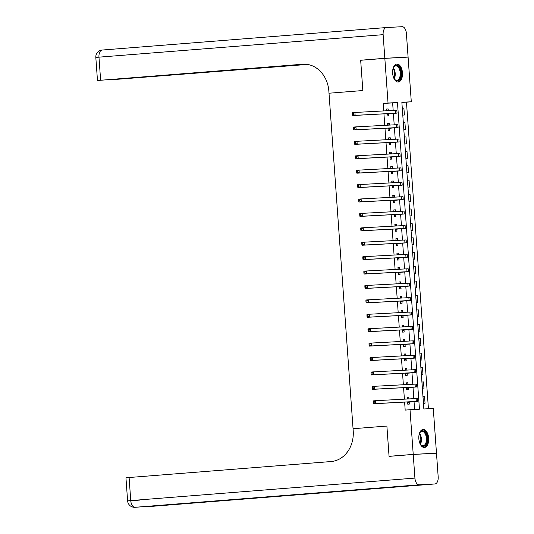 <?xml version="1.0" encoding="UTF-8"?>
<svg xmlns="http://www.w3.org/2000/svg" width="534" height="534" viewBox="0 0 534 534"><rect width="100%" height="100%" fill="white"/><g stroke="black" fill="none" stroke-linecap="round" stroke-linejoin="round"><path stroke-width="0.8" d="M418.85 438.761A9.018 4.913 -94.5 0 1 423.041 429.503A9.018 4.913 -94.5 0 1 428.662 438.227A9.018 4.913 -94.5 0 1 424.463 447.485A9.018 4.913 -94.5 0 1 418.85 438.761M392.65 73.278A9.018 4.913 -94.5 0 1 396.849 64.027A9.018 4.913 -94.5 0 1 402.462 72.744A9.018 4.913 -94.5 0 1 398.271 82.002A9.018 4.913 -94.5 0 1 392.65 73.278M408.089 57.105L411.293 101.78L401.862 102.294L423.849 408.977L433.281 408.463L436.478 453.146L413.223 454.401L410.019 409.725L419.45 409.211L397.463 102.528L388.031 103.042L384.834 58.366L408.089 57.105M428.435 408.73L406.461 102.168L411.293 101.78M434.175 453.326L436.478 453.146M406.461 102.168L401.875 102.415M402.316 108.175L402.816 115.097L404.385 115.01L403.891 108.095L402.316 108.175M403.35 122.586L403.844 129.508L405.419 129.422L404.919 122.506L403.35 122.586M404.385 136.998L404.879 143.92L406.454 143.833L405.953 136.918L404.385 136.998M405.419 151.409L405.913 158.331L407.482 158.244L406.988 151.329L405.419 151.409M406.447 165.827L406.948 172.742L408.517 172.656L408.023 165.74L406.447 165.827M407.482 180.238L407.976 187.154L409.551 187.067L409.057 180.152L407.482 180.238M408.517 194.65L409.011 201.565L410.586 201.478L410.085 194.563L408.517 194.65M409.551 209.061L410.045 215.976L411.614 215.89L411.12 208.974L409.551 209.061M410.579 223.472L411.08 230.388L412.649 230.301L412.155 223.386L410.579 223.472M411.614 237.884L412.108 244.799L413.683 244.712L413.189 237.797L411.614 237.884M412.649 252.295L413.142 259.21L414.718 259.13L414.217 252.208L412.649 252.295M413.683 266.706L414.177 273.622L415.746 273.541L415.252 266.62L413.683 266.706M414.711 281.118L415.212 288.033L416.78 287.953L416.286 281.031L414.711 281.118M415.746 295.529L416.24 302.444L417.815 302.364L417.321 295.442L415.746 295.529M416.78 309.94L417.274 316.862L418.85 316.775L418.349 309.853L416.78 309.94M417.815 324.352L418.309 331.274L419.878 331.187L419.384 324.272L417.815 324.352M418.843 338.763L419.344 345.685L420.912 345.598L420.418 338.683L418.843 338.763M419.878 353.174L420.378 360.096L421.947 360.009L421.453 353.094L419.878 353.174M420.912 367.586L421.406 374.508L422.981 374.421L422.481 367.505L420.912 367.586M421.947 382.004L422.441 388.919L424.016 388.832L423.515 381.917L421.947 382.004M422.981 396.415L423.475 403.33L425.044 403.243L424.55 396.328L422.981 396.415M393.171 110.398L392.63 102.915L383.198 103.422L383.739 110.912M383.946 113.849L384.774 125.323M384.981 128.267L385.802 139.734M386.015 142.678L386.836 154.146M387.05 157.089L387.871 168.557M388.078 171.501L388.906 182.968M389.112 185.912L389.933 197.38M390.147 200.323L390.968 211.791M391.182 214.735L392.003 226.202M392.216 229.146L393.037 240.614M393.244 243.557L394.065 255.025M394.279 257.969L395.1 269.436M395.314 272.38L396.135 283.848M396.348 286.791L397.169 298.266M397.376 301.203L398.204 312.677M398.411 315.614L399.232 327.088M399.445 330.032L400.266 341.5M400.48 344.443L401.301 355.911M401.508 358.855L402.336 370.322M402.543 373.266L403.364 384.734M403.577 387.677L404.398 399.145M404.612 402.089L405.186 410.105L410.019 409.725M414.604 409.478L414.05 401.695M413.83 398.638L413.016 387.277M412.795 384.226L411.981 372.865M411.761 369.808L410.946 358.454M410.733 355.397L409.918 344.043M409.698 340.986L408.884 329.632M408.664 326.574L407.849 315.22M407.629 312.163L406.815 300.809M406.594 297.752L405.787 286.398M405.566 283.34L404.752 271.986M404.532 268.929L403.717 257.575M403.497 254.518L402.683 243.164M402.462 240.106L401.648 228.752M401.434 225.695L400.62 214.341M400.4 211.284L399.586 199.93M399.365 196.872L398.551 185.518M398.331 182.461L397.516 171.1M397.303 168.05L396.488 156.689M396.268 153.632L395.454 142.278M395.233 139.22L394.419 127.866M394.199 124.809L393.384 113.455M388.298 110.665L388.171 108.943L386.603 109.029L386.723 110.745M386.936 113.689L387.097 115.945L388.665 115.858L388.532 113.976M389.326 125.076L389.206 123.354L387.631 123.441L387.757 125.163M387.971 128.1L388.131 130.356L389.7 130.269L389.566 128.387M390.361 139.487L390.241 137.765L388.665 137.852L388.792 139.574M388.999 142.511L389.166 144.767L390.734 144.681L390.601 142.805M391.395 153.899L391.268 152.177L389.7 152.263L389.82 153.986M390.034 156.929L390.194 159.179L391.769 159.092L391.636 157.216M392.43 168.31L392.303 166.588L390.734 166.675L390.855 168.397M391.068 171.341L391.228 173.59L392.797 173.503L392.664 171.628M393.458 182.721L393.338 180.999L391.769 181.086L391.889 182.808M392.103 185.752L392.263 188.001L393.832 187.915L393.698 186.039M394.493 197.133L394.372 195.411L392.797 195.497L392.924 197.22M393.131 200.163L393.298 202.413L394.866 202.333L394.733 200.45M395.527 211.544L395.407 209.822L393.832 209.909L393.959 211.631M394.165 214.575L394.326 216.824L395.901 216.744L395.767 214.862M396.562 225.955L396.435 224.233L394.866 224.32L394.986 226.042M395.2 228.986L395.36 231.235L396.936 231.155L396.795 229.273M397.596 240.367L397.47 238.645L395.901 238.731L396.021 240.454M396.235 243.397L396.395 245.647L397.964 245.567L397.83 243.684M398.624 254.778L398.504 253.056L396.929 253.143L397.056 254.865M397.263 257.809L397.429 260.065L398.998 259.978L398.865 258.096M399.659 269.189L399.539 267.474L397.964 267.554L398.09 269.276M398.297 272.22L398.457 274.476L400.033 274.389L399.899 272.507M400.694 283.607L400.567 281.885L398.998 281.965L399.118 283.688M399.332 286.631L399.492 288.887L401.067 288.801L400.927 286.918M401.728 298.019L401.601 296.297L400.033 296.377L400.153 298.099M400.366 301.043L400.527 303.299L402.095 303.212L401.962 301.33M402.756 312.43L402.636 310.708L401.061 310.788L401.188 312.51M401.394 315.454L401.561 317.71L403.13 317.623L402.996 315.741M403.791 326.841L403.671 325.119L402.095 325.206L402.222 326.921M402.429 329.865L402.589 332.121L404.165 332.035L404.031 330.152M404.825 341.253L404.699 339.531L403.13 339.617L403.25 341.339M403.464 344.276L403.624 346.533L405.199 346.446L405.059 344.564M405.86 355.664L405.733 353.942L404.165 354.029L404.285 355.751M404.498 358.688L404.659 360.944L406.227 360.857L406.094 358.981M406.888 370.075L406.768 368.353L405.193 368.44L405.319 370.162M405.533 373.106L405.693 375.355L407.262 375.269L407.128 373.393M407.923 384.487L407.802 382.765L406.227 382.851L406.354 384.573M406.561 387.517L406.721 389.767L408.296 389.68L408.163 387.804M408.957 398.898L408.83 397.176L407.262 397.263L407.382 398.985M407.596 401.928L407.756 404.178L409.331 404.091L409.198 402.215M391.369 456.19L389.059 456.31L386.89 426.045L353.054 428.722L328.857 91.14A28.896 24.237 -93.1 0 0 303.138 64.2A28.896 24.237 -93.1 0 0 302.631 64.234L97.475 80.507L305.722 64.22M362.973 60.095L360.664 60.215L362.84 90.54L360.67 60.275L384.834 58.366M389.059 456.31L413.223 454.401M383.198 103.422L388.031 103.042M362.84 90.54L329.011 93.216L362.84 90.54M392.63 102.915L397.463 102.528M386.603 109.063L388.171 108.943M402.322 108.215L403.891 108.095M422.981 396.448L424.55 396.328M421.947 382.037L423.515 381.917M420.912 367.626L422.481 367.505M419.884 353.214L421.453 353.094M418.85 338.803L420.418 338.683M417.815 324.392L419.384 324.272M416.78 309.98L418.349 309.853M415.752 295.569L417.321 295.442M414.718 281.158L416.286 281.031M413.683 266.746L415.252 266.62M412.649 252.335L414.217 252.208M411.621 237.924L413.189 237.797M410.586 223.512L412.155 223.386M409.551 209.101L411.12 208.974M408.517 194.69L410.085 194.563M407.489 180.272L409.057 180.152M406.454 165.86L408.023 165.74M405.419 151.449L406.988 151.329M404.385 137.038L405.953 136.918M403.35 122.626L404.919 122.506M387.637 123.474L389.206 123.354M388.672 137.892L390.241 137.765M389.7 152.303L391.268 152.177M390.734 166.715L392.303 166.588M391.769 181.126L393.338 180.999M392.804 195.537L394.372 195.411M393.832 209.949L395.407 209.822M394.866 224.36L396.435 224.233M395.901 238.771L397.47 238.645M396.936 253.183L398.504 253.056M397.97 267.594L399.539 267.474M398.998 282.005L400.567 281.885M400.033 296.417L401.601 296.297M401.067 310.828L402.636 310.708M402.102 325.239L403.671 325.119M403.13 339.651L404.699 339.531M404.165 354.069L405.733 353.942M405.199 368.48L406.768 368.353M406.234 382.891L407.802 382.765M407.262 397.303L408.83 397.176M386.963 114.062L393.231 113.348L352.714 115.538L352.56 114.663L353.528 114.583L353.441 113.435L352.48 113.508L352.56 114.663M352.48 113.508L352.507 112.661L354.923 112.467L355.13 115.351L397.049 113.115L388.805 113.815L387.016 114.857M386.683 110.191L387.944 110.685M353.441 113.435L354.923 112.467L396.842 110.231L397.049 113.115M353.528 114.583L355.13 115.351L352.714 115.538M387.237 113.902L388.805 113.815M387.998 128.474L394.266 127.76L353.748 129.949L353.595 129.074L354.563 128.994L354.476 127.846L353.508 127.92L353.595 129.074M353.508 127.92L353.541 127.072L355.958 126.878L356.165 129.762L398.077 127.526L389.84 128.233L388.051 129.268M387.717 124.602L388.979 125.096M354.476 127.846L355.958 126.878L397.877 124.642L398.077 127.526M354.563 128.994L356.165 129.762L353.748 129.949M388.271 128.314L389.84 128.233M389.026 142.885L395.3 142.171L354.783 144.367L354.629 143.486L355.591 143.412L355.51 142.258L354.543 142.331L354.629 143.486M354.543 142.331L354.576 141.483L356.992 141.29L357.199 144.173L399.112 141.937L390.875 142.645L389.086 143.679M388.752 139.014L390.014 139.507M355.51 142.258L356.992 141.29L398.905 139.054L399.112 141.937M355.591 143.412L357.199 144.173L354.783 144.367M389.299 142.725L390.875 142.645M390.06 157.296L396.335 156.589L355.811 158.778L355.657 157.897L356.625 157.824L356.545 156.669L355.577 156.742L355.657 157.897M355.577 156.742L355.604 155.895L358.02 155.701L358.227 158.585L400.146 156.349L391.909 157.056L390.12 158.091M389.78 153.425L391.048 153.919M356.545 156.669L358.02 155.701L399.939 153.465L400.146 156.349M356.625 157.824L358.227 158.585L355.811 158.778M390.334 157.136L391.909 157.056M391.095 171.708L397.363 171L356.846 173.19L356.692 172.308L357.66 172.235L357.573 171.08L356.612 171.154L356.692 172.308M356.612 171.154L356.639 170.306L359.055 170.112L359.262 172.996L401.181 170.76L392.937 171.467L391.148 172.509M390.815 167.836L392.076 168.33M357.573 171.08L359.055 170.112L400.974 167.876L401.181 170.76M357.66 172.235L359.262 172.996L356.846 173.19M391.369 171.547L392.937 171.467M392.937 68.979A7.803 4.252 -94.5 0 1 393.565 67.377A7.803 4.252 -94.5 0 1 399.045 66.91A7.803 4.252 -94.5 0 1 400.74 76.763A7.803 4.252 -94.5 0 1 394.499 79.206A7.803 4.252 -94.5 0 1 393.625 77.724M394.346 78.992A7.222 3.932 85.5 0 0 396.869 80.314A7.222 3.932 85.5 0 0 399.959 76.529A7.222 3.932 85.5 0 0 399.425 69.28A7.222 3.932 85.5 0 0 395.727 65.909A7.222 3.932 85.5 0 0 393.445 67.611M397.676 81.982A8.958 4.879 85.5 0 0 401.321 77.31A8.958 4.879 85.5 0 0 396.268 64.133M419.13 434.462A7.803 4.252 -94.5 0 1 419.764 432.854A7.803 4.252 -94.5 0 1 426.379 434.469A7.803 4.252 -94.5 0 1 426.145 444.355A7.803 4.252 -94.5 0 1 420.699 444.689A7.803 4.252 -94.5 0 1 419.824 443.207M420.545 444.475A7.222 3.932 85.5 0 0 423.068 445.797A7.222 3.932 85.5 0 0 425.645 434.809A7.222 3.932 85.5 0 0 421.927 431.392A7.222 3.932 85.5 0 0 419.644 433.094M423.876 447.465A8.958 4.879 85.5 0 0 426.88 433.862A8.958 4.879 85.5 0 0 422.467 429.616M384.827 58.306L408.089 57.051L406.394 33.415A6.935 3.778 85.5 0 0 402.129 26.7L386.409 27.548A6.935 3.778 85.5 0 0 386.356 27.554A6.935 3.778 85.5 0 0 383.132 34.67L384.827 58.306L360.664 60.215M408.089 57.051L405.78 57.231M306.382 64.28L111.339 79.76L307.497 64.427M413.223 454.454L389.059 456.37L386.89 426.045L353.054 428.722L353.208 430.798A28.896 24.237 86.9 0 1 331.107 461.536L129.101 477.516L130.75 500.578L414.918 478.09L413.223 454.454L436.485 453.199L438.18 476.835A6.935 3.778 85.5 0 1 434.956 483.951L150.788 506.439A6.935 3.778 -94.5 0 1 150.735 506.446L434.903 483.958A6.935 3.778 85.5 0 0 434.956 483.951M414.918 478.09A6.935 3.778 85.5 0 0 419.183 484.805L434.903 483.958M150.495 506.459A6.935 5.814 -93.1 0 0 150.615 506.452A6.935 5.814 -93.1 0 0 150.735 506.446L375.335 488.63L135.022 507.293A6.935 3.778 -94.5 0 1 130.75 500.578L127.606 500.872A6.935 6.935 0 0 0 134.895 507.3L136.47 507.213A6.935 5.814 -93.1 0 0 136.591 507.207A6.935 3.778 -94.5 0 0 136.644 507.207A6.935 3.778 -94.5 0 0 136.691 507.2M127.606 500.872L125.951 477.81L129.101 477.516M392.13 186.119L398.397 185.411L357.88 187.601L357.727 186.72L358.694 186.646L358.608 185.492L357.64 185.565L357.727 186.72M357.64 185.565L357.673 184.717L360.09 184.524L360.296 187.407L402.215 185.171L393.972 185.879L392.183 186.92M391.849 182.248L393.111 182.741M358.608 185.492L360.09 184.524L402.009 182.288L402.215 185.171M358.694 186.646L360.296 187.407L357.88 187.601M392.403 185.966L393.972 185.879M393.157 200.53L399.432 199.823L358.915 202.012L358.761 201.131L359.722 201.058L359.642 199.903L358.674 199.983L358.761 201.131M358.674 199.983L358.708 199.129L361.124 198.935L361.331 201.819L403.243 199.582L395.006 200.29L393.218 201.331M392.884 196.659L394.145 197.153M359.642 199.903L361.124 198.935L403.036 196.699L403.243 199.582M359.722 201.058L361.331 201.819L358.915 202.012M393.431 200.377L395.006 200.29M394.192 214.948L400.467 214.234L359.943 216.424L359.789 215.542L360.757 215.469L360.677 214.314L359.709 214.394L359.789 215.542M359.709 214.394L359.742 213.54L362.159 213.346L362.359 216.23L404.278 213.994L396.041 214.701L394.252 215.743M393.918 211.07L395.18 211.564M360.677 214.314L362.159 213.346L404.071 211.11L404.278 213.994M360.757 215.469L362.359 216.23L359.943 216.424M394.466 214.788L396.041 214.701M395.227 229.36L401.495 228.645L360.977 230.835L360.824 229.954L361.792 229.88L361.712 228.726L360.744 228.806L360.824 229.954M360.744 228.806L360.77 227.951L363.187 227.758L363.394 230.641L405.313 228.405L397.069 229.113L395.28 230.154M394.946 225.482L396.215 225.975M361.712 228.726L363.187 227.758L405.106 225.522L405.313 228.405M361.792 229.88L363.394 230.641L360.977 230.835M395.5 229.199L397.069 229.113M396.261 243.771L402.529 243.057L362.012 245.246L361.858 244.365L362.826 244.292L362.74 243.137L361.772 243.217L361.858 244.365M361.772 243.217L361.805 242.363L364.221 242.176L364.428 245.053L406.347 242.816L398.104 243.524L396.315 244.565M395.981 239.893L397.243 240.387M362.74 243.137L364.221 242.176L406.14 239.94L406.347 242.816M362.826 244.292L364.428 245.053L362.012 245.246M396.535 243.611L398.104 243.524M397.289 258.182L403.564 257.468L363.047 259.657L362.893 258.783L363.854 258.703L363.774 257.548L362.806 257.628L362.893 258.783M362.806 257.628L362.84 256.774L365.256 256.587L365.463 259.464L407.375 257.228L399.138 257.935L397.349 258.977M397.016 254.311L398.277 254.798M363.774 257.548L365.256 256.587L407.168 254.351L407.375 257.228M363.854 258.703L365.463 259.464L363.047 259.657M397.57 258.022L399.138 257.935M398.324 272.594L404.598 271.879L364.081 274.069L363.921 273.194L364.889 273.114L364.809 271.96L363.841 272.04L363.921 273.194M363.841 272.04L363.874 271.185L366.291 270.998L366.498 273.875L408.41 271.639L400.173 272.347L398.384 273.388M398.05 268.722L399.312 269.209M364.809 271.96L366.291 270.998L408.203 268.762L408.41 271.639M364.889 273.114L366.498 273.875L364.081 274.069M398.598 272.433L400.173 272.347M399.359 287.005L405.626 286.291L365.109 288.48L364.956 287.606L365.924 287.526L365.843 286.371L364.876 286.451L364.956 287.606M364.876 286.451L364.902 285.597L367.319 285.41L367.526 288.293L409.444 286.057L401.201 286.758L399.412 287.799M399.078 283.133L400.346 283.621M365.843 286.371L367.319 285.41L409.238 283.174L409.444 286.057M365.924 287.526L367.526 288.293L365.109 288.48M399.632 286.845L401.201 286.758M400.393 301.416L406.661 300.702L366.144 302.891L365.99 302.017L366.958 301.937L366.871 300.789L365.91 300.862L365.99 302.017M365.91 300.862L365.937 300.008L368.353 299.821L368.56 302.705L410.479 300.468L402.236 301.169L400.447 302.211M400.113 297.545L401.374 298.032M366.871 300.789L368.353 299.821L410.272 297.585L410.479 300.468M366.958 301.937L368.56 302.705L366.144 302.891M400.667 301.256L402.236 301.169M401.421 315.828L407.696 315.113L367.178 317.303L367.025 316.428L367.986 316.348L367.906 315.2L366.938 315.274L367.025 316.428M366.938 315.274L366.971 314.426L369.388 314.232L369.595 317.116L411.507 314.88L403.27 315.581L401.481 316.622M401.147 311.956L402.409 312.443M367.906 315.2L369.388 314.232L411.3 311.996L411.507 314.88M367.986 316.348L369.595 317.116L367.178 317.303M401.701 315.667L403.27 315.581M402.456 330.239L408.73 329.525L368.213 331.714L368.053 330.84L369.021 330.76L368.941 329.611L367.973 329.685L368.053 330.84M367.973 329.685L368.006 328.837L370.422 328.644L370.629 331.527L412.542 329.291L404.305 329.999L402.516 331.033M402.182 326.367L403.444 326.861M368.941 329.611L370.422 328.644L412.335 326.407L412.542 329.291M369.021 330.76L370.629 331.527L368.213 331.714M402.729 330.079L404.305 329.999M403.49 344.65L409.758 343.936L369.241 346.125L369.087 345.251L370.055 345.171L369.975 344.023L369.007 344.096L369.087 345.251M369.007 344.096L369.034 343.249L371.45 343.055L371.657 345.939L413.576 343.702L405.339 344.41L403.55 345.445M403.21 340.779L404.478 341.273M369.975 344.023L371.45 343.055L413.369 340.819L413.576 343.702M370.055 345.171L371.657 345.939L369.241 346.125M403.764 344.49L405.339 344.41M404.525 359.062L410.793 358.347L370.276 360.543L370.122 359.662L371.09 359.589L371.003 358.434L370.042 358.508L370.122 359.662M370.042 358.508L370.069 357.66L372.485 357.466L372.692 360.35L414.611 358.114L406.367 358.821L404.578 359.856M404.245 355.19L405.506 355.684M371.003 358.434L372.485 357.466L414.404 355.23L414.611 358.114M371.09 359.589L372.692 360.35L370.276 360.543M404.799 358.901L406.367 358.821M405.56 373.473L411.827 372.765L371.31 374.955L371.157 374.074L372.125 374L372.038 372.845L371.07 372.919L371.157 374.074M371.07 372.919L371.103 372.071L373.52 371.878L373.727 374.761L415.639 372.525L407.402 373.233L405.613 374.267M405.279 369.601L406.541 370.095M372.038 372.845L373.52 371.878L415.439 369.641L415.639 372.525M372.125 374L373.727 374.761L371.31 374.955M405.833 373.313L407.402 373.233M406.588 387.884L412.862 387.177L372.345 389.366L372.191 388.485L373.153 388.412L373.072 387.257L372.105 387.33L372.191 388.485M372.105 387.33L372.138 386.483L374.554 386.289L374.761 389.173L416.674 386.936L408.437 387.644L406.648 388.685M406.314 384.013L407.575 384.507M373.072 387.257L374.554 386.289L416.467 384.053L416.674 386.936M373.153 388.412L374.761 389.173L372.345 389.366M406.861 387.731L408.437 387.644M407.622 402.296L413.89 401.588L373.373 403.777L373.219 402.896L374.187 402.823L374.107 401.668L373.139 401.742L373.219 402.896M373.139 401.742L373.166 400.894L375.582 400.7L375.789 403.584L417.708 401.348L409.471 402.055L407.682 403.097M407.342 398.424L408.61 398.918M374.107 401.668L375.582 400.7L417.501 398.464L417.708 401.348M374.187 402.823L375.789 403.584L373.373 403.777M407.896 402.142L409.471 402.055M395.44 110.278L395.647 113.161M396.475 124.689L396.682 127.573M397.51 139.1L397.717 141.984M398.544 153.512L398.751 156.395M399.572 167.923L399.779 170.807M393.358 67.805A7.222 3.932 -94.5 0 1 394.926 76.929A7.222 3.932 -94.5 0 1 394.226 78.818M393.878 78.224A6.989 3.805 85.5 0 0 394.326 76.856A6.989 3.805 85.5 0 0 393.104 68.445M419.557 433.288A7.222 3.932 -94.5 0 1 420.605 435.203A7.222 3.932 -94.5 0 1 420.425 444.301M420.071 443.707A6.989 3.805 85.5 0 0 420.024 435.37A6.989 3.805 85.5 0 0 419.303 433.928M303.646 64.173L302.631 64.234M383.132 34.67L98.97 57.158A6.935 3.778 -94.5 0 1 102.194 50.036A6.935 3.778 -94.5 0 1 102.241 50.036L386.309 27.554M386.356 27.554L102.194 50.036A6.935 6.935 0 0 0 95.82 57.452L98.97 57.158L100.619 80.213M419.183 484.805L135.022 507.293A6.935 5.814 86.9 0 1 134.895 507.3M147.13 506.372A6.935 6.935 0 0 0 149.046 506.532A6.935 5.814 86.9 0 0 149.166 506.526A6.935 3.778 -94.5 0 1 148.072 506.299M150.842 506.432A6.935 3.778 -94.5 0 1 150.788 506.439A6.935 6.935 0 0 1 150.615 506.452L149.046 506.532M130.296 500.745L139.868 500.084M136.35 507.22A6.935 5.814 -93.1 0 0 136.47 507.213A6.935 6.935 0 0 0 136.644 507.207L362.793 489.311M400.607 182.334L400.814 185.218M401.641 196.746L401.848 199.629M402.676 211.157L402.883 214.041M403.704 225.568L403.911 228.452M404.739 239.98L404.946 242.863M405.773 254.398L405.98 257.275M406.808 268.809L407.015 271.686M407.836 283.22L408.043 286.097M408.87 297.632L409.077 300.515M409.905 312.043L410.112 314.926M410.94 326.454L411.147 329.338M411.968 340.866L412.175 343.749M413.002 355.277L413.209 358.16M414.037 369.688L414.244 372.572M415.072 384.1L415.278 386.983M416.106 398.511L416.313 401.394M95.82 57.452L97.475 80.507"/></g></svg>
